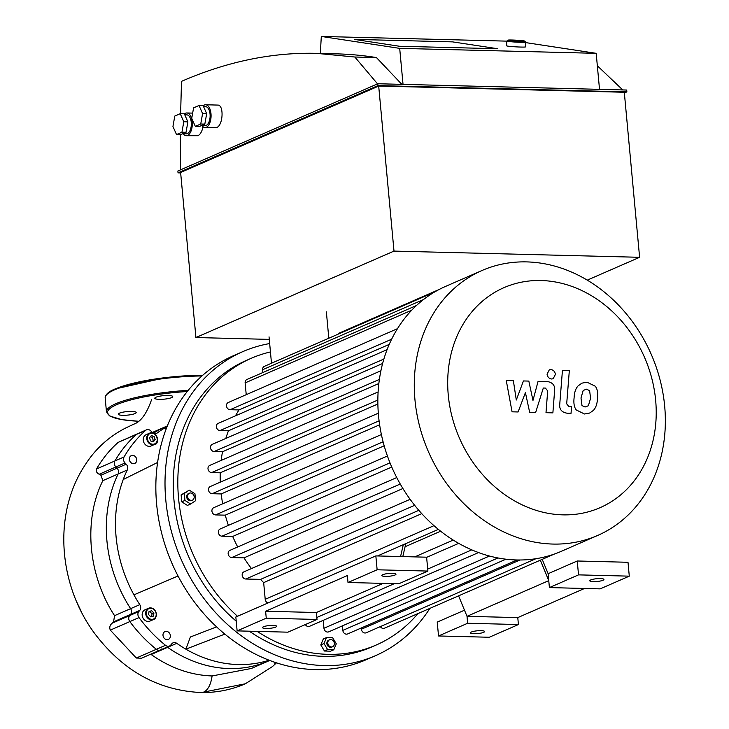 <?xml version="1.0" encoding="UTF-8"?>
<svg xmlns="http://www.w3.org/2000/svg" width="729" height="729" viewBox="0 0 729 729"><rect width="100%" height="100%" fill="white"/><g stroke="black" fill="none" stroke-linecap="round" stroke-linejoin="round"><path stroke-width="1.09" d="M153.527 433.208A127.958 107.628 -113.6 0 1 166.276 426.383A127.958 107.628 66.4 0 0 153.527 433.208M161.638 649.001A4.739 3.982 -113.6 0 1 160.334 649.995L141.544 658.196L136.323 658.032L110.307 630.111C109.232 627.56 109.815 625.263 112.075 623.231L113.587 621.819L114.553 615.659C88.009 575.035 83.179 520.023 102.862 480.63L100.903 475.235A23.556 11.673 -141 0 0 99.199 474.251C96.693 472.957 95.791 471.198 96.501 468.966C102.443 458.787 109.66 449.93 118.153 442.394L137.298 433.855A4.739 3.982 66.4 0 0 136.405 434.429A4.739 3.982 -113.6 0 1 137.298 433.855L146.465 429.855A4.739 3.982 66.4 0 0 145.563 430.429A137.435 115.601 66.4 0 0 124.094 456.928A4.739 3.982 66.4 0 0 125.042 462.979L126.199 464.191A4.739 3.982 -113.6 0 1 127.293 469.977A127.958 107.628 66.4 0 0 123.228 479.518A127.958 107.628 66.4 0 0 133.936 594.855L178.022 575.983M124.094 456.928L114.936 460.928A137.435 115.601 -113.6 0 1 136.405 434.429A137.435 115.601 66.4 0 0 114.936 460.928A4.739 3.982 66.4 0 0 115.875 466.979A4.739 3.982 -113.6 0 1 114.936 460.928L96.501 468.966M126.199 464.191L117.041 468.191L115.875 466.979L117.041 468.191A4.739 3.982 -113.6 0 1 118.125 473.968A4.739 3.982 66.4 0 0 117.041 468.191L100.903 475.235M133.936 594.855A127.958 107.628 66.4 0 0 139.786 604.651L130.619 608.651A127.958 107.628 -113.6 0 1 118.125 473.968A127.958 107.628 66.4 0 0 130.619 608.651A4.739 3.982 -113.6 0 1 130.6 614.401A4.739 3.982 66.4 0 0 130.619 608.651L114.553 615.659M139.786 604.651A4.739 3.982 -113.6 0 1 139.768 610.401L138.82 611.558L129.662 615.558L130.6 614.401L129.662 615.558A4.739 3.982 66.4 0 0 129.835 621.591A4.739 3.982 -113.6 0 1 129.662 615.558L112.075 623.231M138.82 611.558A4.739 3.982 66.4 0 0 139.002 617.591A137.435 115.601 66.4 0 0 165.492 645.302L156.334 649.302A137.435 115.601 -113.6 0 1 129.835 621.591A137.435 115.601 66.4 0 0 156.334 649.302A4.739 3.982 66.4 0 0 160.334 649.995A4.739 3.982 -113.6 0 1 156.334 649.302L136.323 658.032M165.492 645.302A4.739 3.982 66.4 0 0 169.502 646.003A4.739 3.982 66.4 0 0 170.805 645.001L171.743 643.844A4.739 3.982 -113.6 0 1 173.046 642.841A4.739 3.982 -113.6 0 1 176.782 643.342L167.624 647.343A4.739 3.982 66.4 0 0 167.123 647.033A4.739 3.982 -113.6 0 1 167.624 647.343A127.958 107.628 66.4 0 0 268.637 660.93A127.958 107.628 -113.6 0 1 167.624 647.343L151.176 654.524L150.675 654.214M276.273 662.779L274.833 663.272L273.913 661.987M269.721 660.456L251.332 668.484L212.084 675.956C190.688 675.191 170.386 668.046 151.176 654.524M119.438 413.17A9.003 1.777 174.7 0 0 118.253 414.19A9.003 1.777 174.7 0 0 127.384 415.138A9.003 1.777 174.7 0 0 136.186 412.532A9.003 1.777 174.7 0 0 129.452 411.429A9.003 1.777 174.7 0 0 119.438 413.17M168.226 395.464A9.003 1.777 174.7 0 0 159.195 396.284A9.003 1.777 174.7 0 0 154.794 398.244A9.003 1.777 174.7 0 0 163.925 399.191A9.003 1.777 174.7 0 0 172.727 396.585A9.003 1.777 174.7 0 0 168.226 395.464M327.813 643.188A3.791 3.189 -113.6 0 1 329.572 639.798A3.791 3.189 -113.6 0 1 334.01 641.994A3.791 3.189 -113.6 0 1 332.606 646.751A3.791 3.189 -113.6 0 1 327.813 643.188M332.606 646.751L331.668 647.161A3.791 3.189 -113.6 0 1 326.874 643.598A3.791 3.189 -113.6 0 1 328.633 640.208L329.572 639.798M327.631 649.621L324.004 643.525L326.519 637.593L332.661 637.747L336.297 643.835L333.782 649.776L327.631 649.621L324.441 651.015L320.806 644.919L324.004 643.525M320.806 644.919L323.321 638.987L326.519 637.593M324.441 651.015L330.583 651.17L333.782 649.776M190.542 492.968A3.791 3.189 -113.6 0 1 194.042 496.066A3.791 3.189 -113.6 0 1 192.401 500.149A3.791 3.189 -113.6 0 1 187.964 497.943A3.791 3.189 -113.6 0 1 189.376 493.196A3.791 3.189 -113.6 0 1 190.542 492.968M192.401 500.149L191.463 500.559A3.791 3.189 -113.6 0 1 187.025 498.354A3.791 3.189 -113.6 0 1 188.428 493.606L189.376 493.196M184.3 493.478L189.303 490.134L194.944 493.743L195.591 500.686L190.597 504.021L184.947 500.422L184.3 493.478L181.111 494.873L189.303 490.134M184.947 500.422L181.758 501.816L187.399 505.416L190.597 504.021M181.758 501.816L181.111 494.873M151.632 616.634L152.042 613.864L149.828 611.54L148.998 611.777M153.919 613.043L153.473 616.114L150.803 616.871L148.588 614.547L149.044 611.476L151.705 610.72L153.919 613.043L152.042 613.864M151.705 610.72L149.828 611.54M149.964 621.081A6.16 5.185 -113.6 0 1 142.747 617.509A6.16 5.185 -113.6 0 1 145.035 609.79L148.561 608.25A6.16 5.185 66.4 0 0 146.274 615.969A6.16 5.185 66.4 0 0 153.482 619.541A6.16 5.185 66.4 0 0 156.343 614.028A6.16 5.185 66.4 0 0 148.561 608.25C152.671 607.348 155.286 609.253 156.407 613.982C156.088 617.39 155.113 619.24 153.482 619.541L149.964 621.081M170.367 635.588A4.265 3.59 -113.6 0 1 168.39 639.406A4.265 3.59 -113.6 0 1 163.396 636.936A4.265 3.59 -113.6 0 1 164.982 631.587A4.265 3.59 -113.6 0 1 170.367 635.588M153.354 441.81L150.538 440.908L149.527 437.792L151.322 435.587L154.138 436.489L155.159 439.605L153.354 441.81M152.397 441.51L153.272 440.425L152.261 437.309L150.402 436.717M155.159 439.605L153.272 440.425M154.138 436.489L152.261 437.309M149.135 446.358A6.16 5.185 -113.6 0 1 143.458 441.327A6.16 5.185 -113.6 0 1 146.119 434.694L149.645 433.154A6.16 5.185 66.4 0 0 146.985 439.787A6.16 5.185 66.4 0 0 152.662 444.818A6.16 5.185 66.4 0 0 154.566 444.444A6.16 5.185 66.4 0 0 156.853 436.726A6.16 5.185 66.4 0 0 149.645 433.154C156.042 429.554 160.59 444.289 154.566 444.444L151.049 445.984A6.16 5.185 -113.6 0 1 149.135 446.358M133.425 463.69A4.265 3.59 -113.6 0 1 129.489 460.209A4.265 3.59 -113.6 0 1 131.329 455.616A4.265 3.59 -113.6 0 1 136.323 458.094A4.265 3.59 -113.6 0 1 134.737 463.434A4.265 3.59 -113.6 0 1 133.425 463.69M216.595 626.876L190.387 636.991L185.859 649.156A127.958 107.628 66.4 0 0 269.083 660.219M224.842 634.112L185.859 649.156A127.958 107.628 66.4 0 1 176.782 643.342M157.61 462.45L123.228 479.518M166.13 429.08L165.31 427.586A127.958 107.628 66.4 0 0 157.273 432.971A4.739 3.982 -113.6 0 1 156.598 433.363A4.739 3.982 -113.6 0 1 154.01 433.445M153.218 433.09A4.739 3.982 -113.6 0 1 152.115 432.215L150.949 431.003A4.739 3.982 66.4 0 0 146.465 429.855M167.114 426.547A127.958 107.628 66.4 0 0 165.31 427.586L167.05 426.693M269.666 343.559A165.866 139.521 66.4 0 0 242.73 351.66L233.572 355.652A165.866 139.521 66.4 0 0 172.035 563.481A165.866 139.521 66.4 0 0 366.25 659.699L375.417 655.699A165.866 139.521 66.4 0 0 429.864 608.387M242.73 351.66A165.866 139.521 66.4 0 0 181.202 559.48A165.866 139.521 66.4 0 0 375.417 655.699M270.441 351.943A156.389 131.548 66.4 0 0 251.104 358.349L246.52 360.345A156.389 131.548 66.4 0 0 173.374 477.768A156.389 131.548 66.4 0 0 236.223 621.163M249.309 631.196A156.389 131.548 66.4 0 0 371.626 647.015L376.2 645.019A156.389 131.548 66.4 0 0 417.881 613.618M251.104 358.349A156.389 131.548 66.4 0 0 237.508 616.278M257.164 631.396A156.389 131.548 66.4 0 0 376.2 645.019M438.976 289.568L339.577 332.943A3.791 3.189 66.4 0 0 338.302 334.082M328.806 338.229L326.364 311.839M271.489 363.242L269.047 336.853M554.395 554.04L384.456 628.198A3.791 3.189 -113.6 0 1 380.338 626.603M535.906 558.715L366.195 632.772A3.791 3.189 -113.6 0 1 361.402 629.218L361.292 627.97M342.411 625.865L342.83 630.385A3.791 3.189 66.4 0 0 347.624 633.938L517.098 559.981M323.211 620.343L323.949 628.27A3.791 3.189 66.4 0 0 328.743 631.824L497.98 557.967M305.333 624.553A3.791 3.189 66.4 0 0 309.543 626.311L478.534 552.564M418.829 510.327L260.572 579.382A130.327 109.623 66.4 0 0 263.661 582.626L265.21 599.311A3.791 3.189 66.4 0 0 268.026 602.965M260.572 579.382L245.801 579.017A3.791 3.189 -113.6 0 1 242.301 575.919A3.791 3.189 -113.6 0 1 243.942 571.837L410.117 499.319M402.909 488.512L244.005 557.858A130.327 109.623 66.4 0 0 251.459 568.556M244.005 557.858L231.776 557.548A3.791 3.189 -113.6 0 1 228.277 554.45A3.791 3.189 -113.6 0 1 229.917 550.368L396.74 477.568M391.755 467.043L232.688 536.453A130.327 109.623 66.4 0 0 237.709 546.969M232.688 536.453L221.971 536.189A3.791 3.189 -113.6 0 1 218.472 533.09A3.791 3.189 -113.6 0 1 220.103 529.008L387.418 455.999M384.174 445.811L225.27 515.157A130.327 109.623 66.4 0 0 228.396 525.39M225.27 515.157L215.538 514.911A3.791 3.189 -113.6 0 1 212.048 511.813A3.791 3.189 -113.6 0 1 213.679 507.73L381.395 434.548M379.636 424.788L221.179 493.943A130.327 109.623 66.4 0 0 222.691 503.803M221.179 493.943L212.13 493.706A3.791 3.189 66.4 0 1 208.631 490.617A3.791 3.189 66.4 0 1 210.271 486.535L378.324 413.197M378.114 391.938L209.752 465.412A3.791 3.189 66.4 0 0 208.12 469.494A3.791 3.189 66.4 0 0 211.62 472.583L220.231 472.802A130.327 109.623 66.4 0 0 220.267 482.17M380.912 370.76L212.257 444.362A3.791 3.189 66.4 0 0 210.617 448.444A3.791 3.189 66.4 0 0 214.116 451.533L222.518 451.743A130.327 109.623 66.4 0 0 221.169 460.427M387.081 349.665L218.135 423.394A3.791 3.189 66.4 0 0 216.504 427.476A3.791 3.189 66.4 0 0 219.994 430.566L228.45 430.784A130.327 109.623 66.4 0 0 225.817 438.439M397.469 328.679L228.232 402.536A3.791 3.189 66.4 0 0 226.601 406.618A3.791 3.189 66.4 0 0 230.091 409.707L239.012 409.935A130.327 109.623 66.4 0 0 235.449 415.84M246.229 394.681L245.135 382.898A3.791 3.189 -113.6 0 1 246.894 379.508L416.496 305.497M262.859 372.537L262.604 369.74A3.791 3.189 -113.6 0 1 264.363 366.35L434.229 292.22M482.006 270.505L445.574 286.406A144.542 121.579 66.4 0 0 434.083 292.311A144.542 121.579 66.4 0 0 416.15 305.816A144.542 121.579 66.4 0 0 396.986 329.462A144.542 121.579 66.4 0 0 386.616 350.886A144.542 121.579 66.4 0 0 380.574 372.419A144.542 121.579 66.4 0 0 378.005 394.034A144.542 121.579 66.4 0 0 378.533 415.73A144.542 121.579 66.4 0 0 382.042 437.5A144.542 121.579 66.4 0 0 388.639 459.343A144.542 121.579 66.4 0 0 398.717 481.286A144.542 121.579 66.4 0 0 413.115 503.329A144.542 121.579 66.4 0 0 436.762 528.06A144.542 121.579 66.4 0 0 457.293 542.54A144.542 121.579 66.4 0 0 477.377 552.135A144.542 121.579 66.4 0 0 497.087 557.794A144.542 121.579 66.4 0 0 516.478 559.963A144.542 121.579 66.4 0 0 535.551 558.769A144.542 121.579 66.4 0 0 554.304 554.076A144.542 121.579 66.4 0 0 561.202 551.361L597.634 535.46A144.542 121.579 66.4 0 0 664.675 406.135A144.542 121.579 66.4 0 0 482.006 270.505A144.542 121.579 66.4 0 0 428.388 451.606A144.542 121.579 66.4 0 0 597.634 535.46M263.661 582.626L421.763 513.635M405.087 546.723L440.635 531.204M377.877 404.003L220.231 472.802M389.25 344.38L239.012 409.935M382.616 363.507L228.45 430.784M378.852 383.527L222.518 451.743M655.653 400.303A120.039 100.966 66.4 0 0 490.708 294.899A120.039 100.966 66.4 0 0 509.535 497.843A120.039 100.966 66.4 0 0 655.653 400.303M518.091 411.967L525.418 392.603L529.646 412.259L535.669 412.414L543.305 388.019L545.447 388.074L547.679 390.935L545.994 412.687L552.883 412.869L554.605 390.598C555.143 385.422 552.682 382.397 547.215 381.531L538.084 381.322L532.972 400.44L528.835 381.085L523.44 380.948L516.296 400.021L513.371 380.693L506.263 380.52L512.068 411.812L518.091 411.967M589.597 390.635L586.471 389.177L583.182 390.471L580.995 397.952L581.979 405.57L585.05 407.019L588.394 405.734L590.59 398.189L589.597 390.635M578.188 385.805C575.691 388.42 574.324 392.412 574.106 397.779C573.468 403.183 574.188 407.247 576.265 409.962L584.494 413.999L589.67 413.033L593.388 410.4C595.885 407.793 597.251 403.784 597.479 398.362C598.108 393.013 597.388 388.967 595.311 386.233L587.027 382.196L581.915 383.153L578.188 385.805M562.433 370.514L559.763 404.112C559.198 409.279 561.649 412.313 567.116 413.206L571.035 413.307L571.554 406.736L568.902 406.673L566.688 403.811L569.322 370.687L562.433 370.514M551.68 379.007L553.174 378.725L555.416 374.387C554.915 371.498 553.375 369.895 550.805 369.557L549.301 369.84L547.06 374.177C547.57 377.066 549.101 378.67 551.68 379.007M402.8 556.591L405.807 543.606M540.335 560.173L548.764 580.649L549.402 587.583L578.534 574.871L577.24 560.993L628.006 562.278L629.291 576.156L600.158 588.868L549.402 587.583M458.587 595.848L467.016 616.324L548.764 580.649L548.117 573.705L577.24 560.993M383.126 583.391L316.368 612.515L317.015 619.459L266.258 618.174L265.611 611.239L316.368 612.515M400.567 556.537L403.301 544.7M542.212 559.362L548.117 573.705M266.258 618.174L237.125 630.886L287.891 632.171L317.015 619.459M265.611 611.239L347.359 575.564L348.006 582.498L398.763 583.783L427.896 571.071L426.602 557.193L375.845 555.908L235.841 617.007L237.125 630.886M273.093 625.4A7.108 1.403 -5.3 0 1 276.646 626.275A7.108 1.403 -5.3 0 1 269.694 628.334A7.108 1.403 -5.3 0 1 262.486 627.587A7.108 1.403 -5.3 0 1 265.967 626.038A7.108 1.403 -5.3 0 1 273.093 625.4M427.896 571.071L377.13 569.786L348.006 582.498M392.421 573.322A7.108 1.403 -5.3 0 1 395.975 574.197A7.108 1.403 -5.3 0 1 389.031 576.256A7.108 1.403 -5.3 0 1 381.823 575.518A7.108 1.403 -5.3 0 1 385.295 573.96A7.108 1.403 -5.3 0 1 392.421 573.322M377.13 569.786L375.845 555.908M584.521 588.476L517.772 617.6L518.419 624.543L489.287 637.255L438.53 635.97L437.236 622.092L464.491 610.2M438.53 635.97L467.654 623.259L467.016 616.324L517.772 617.6M518.419 624.543L467.654 623.259M481.04 630.649A7.108 1.403 174.7 0 0 473.914 631.296A7.108 1.403 174.7 0 0 470.442 632.845A7.108 1.403 174.7 0 0 477.65 633.583A7.108 1.403 174.7 0 0 484.594 631.533A7.108 1.403 174.7 0 0 481.04 630.649M600.377 578.571A7.108 1.403 174.7 0 0 593.251 579.218A7.108 1.403 174.7 0 0 589.77 580.767A7.108 1.403 174.7 0 0 596.978 581.505A7.108 1.403 174.7 0 0 603.931 579.455A7.108 1.403 174.7 0 0 600.377 578.571M578.534 574.871L629.291 576.156M203.191 105.778A11.372 5.723 91.4 0 1 205.633 104.766A11.372 5.723 91.4 0 1 210.982 113.678A11.372 5.723 91.4 0 1 206.38 127.238A11.372 5.723 91.4 0 1 205.059 127.511A11.372 5.723 91.4 0 1 201.942 125.534M205.633 104.766L217.698 105.076C224.076 104.639 223.202 125.27 216.741 127.502L205.059 127.511M201.569 125.525L205.113 125.616A9.477 4.775 -88.6 0 0 210.043 114.088A9.477 4.775 -88.6 0 0 205.587 106.662L203.555 106.616M200.73 124.003L195.308 126.363L199.4 126.472L204.822 124.103L206.681 113.669L203.109 105.596L199.017 105.495L202.589 113.56L200.73 124.003L204.822 124.103M202.589 113.56L206.681 113.669M195.308 126.363L191.736 118.298L193.586 107.865L199.017 105.495M184.391 113.979A11.372 5.723 91.4 0 1 186.843 112.968A11.372 5.723 91.4 0 1 192.192 121.88A11.372 5.723 91.4 0 1 187.59 135.439A11.372 5.723 91.4 0 1 186.269 135.712A11.372 5.723 91.4 0 1 183.152 133.735M203.036 126.7C202.051 131.43 200.357 134.428 197.951 135.703L186.269 135.712M182.779 133.726L186.314 133.817A9.477 4.775 -88.6 0 0 191.253 122.29A9.477 4.775 -88.6 0 0 186.797 114.863L184.765 114.808M181.94 132.204L176.518 134.564L180.61 134.674L186.032 132.304L187.891 121.871L184.319 113.797L180.227 113.697L183.79 121.761L181.94 132.204L186.032 132.304M183.79 121.761L187.891 121.871M176.518 134.564L172.946 126.5L174.796 116.066L180.227 113.697M354.285 39.384L452.527 41.872L497.707 48.734L399.465 46.255L354.285 39.384L452.527 41.872L497.707 48.734L399.465 46.255L354.285 39.384M376.428 57.555A1184.151 596.112 -88.6 0 0 336.26 53.846L316.249 53.335L354.832 57.017L376.428 57.555L401.843 84.354M320.332 53.436L321.307 36.45L399.692 48.369L403.037 84.382M599.52 89.348L596.185 53.326L525.764 42.619M321.307 36.45L506.855 41.134M596.185 53.326L399.692 48.369M180.619 113.706L181.503 81.347C226.865 61.628 271.771 52.297 316.249 53.335M622.748 89.931L597.333 65.756M626.876 91.881L626.703 90.031L377.822 83.744L177.867 171.005L178.04 172.855L377.987 85.594L626.876 91.881L624.361 92.975M180.655 172.919L178.04 172.855M378.688 86.049L180.619 172.491L195.928 337.536L393.997 251.095L639.606 257.301L624.297 92.255L378.688 86.049L393.997 251.095M377.987 85.594L377.822 83.744M180.5 169.857L180.364 134.665M269.283 339.386L195.928 337.536M354.832 57.017L377.54 83.871M587.282 280.127L639.606 257.301M507.876 40.159L506.874 41.043A9.477 0.519 3.3 0 0 506.865 41.07A9.477 0.519 3.3 0 0 511.585 41.79A9.477 0.519 3.3 0 0 521.071 42.337A9.477 0.519 3.3 0 0 525.791 42.154A9.477 0.519 3.3 0 0 525.773 42.127L524.88 41.134A8.529 0.465 -176.7 0 1 520.652 41.316A8.529 0.465 -176.7 0 1 511.913 40.815A8.529 0.465 -176.7 0 1 507.876 40.159A8.529 0.465 -176.7 0 1 516.405 40.204A8.529 0.465 -176.7 0 1 524.88 41.134M525.791 42.154L525.518 46.884A9.477 0.519 -176.7 0 1 520.798 47.057A9.477 0.519 -176.7 0 1 511.321 46.519A9.477 0.519 -176.7 0 1 506.591 45.79L506.865 41.07M118.153 442.394L145.563 430.429M99.199 474.251L125.042 462.979M102.862 480.63L127.293 469.977M113.587 621.819L139.768 610.401M110.307 630.111L139.002 617.591M276.491 662.852L272.464 666.561L245.372 683.766L203.847 692.058C208.139 689.807 210.881 684.44 212.084 675.956M245.372 683.766C231.512 689.762 216.905 692.696 201.541 692.55L203.847 692.058M115.291 388.931A70.139 13.86 -5.3 0 1 202.799 375.216M138.246 421.244L121.852 419.649L109.951 416.104L106.461 411.83L105.176 397.952A71.087 14.051 -5.3 0 1 114.553 389.842A71.087 14.051 -5.3 0 1 201.969 375.954M106.461 411.83A71.087 14.051 -5.3 0 1 115.838 403.72A71.087 14.051 -5.3 0 1 188.219 390.352M138.282 421.216A70.139 13.86 -5.3 0 1 116.749 404.659A70.139 13.86 -5.3 0 1 187.271 391.528M156.17 613.918A5.686 4.784 -113.6 0 1 149.245 618.538A5.686 4.784 -113.6 0 1 148.352 608.925A5.686 4.784 -113.6 0 1 156.17 613.918M152.853 444.253A5.686 4.784 -113.6 0 1 147.832 435.814A5.686 4.784 -113.6 0 1 156.334 436.033A5.686 4.784 -113.6 0 1 152.853 444.253M157.273 432.971L155.851 433.591M520.014 560L361.402 629.218M383.089 441.792L215.538 514.911M379.089 420.843L212.13 493.706M414.673 505.315L245.801 579.017M400.248 484.029L231.776 557.548M390.006 462.851L221.971 536.189M411.73 310.199L245.135 382.898M423.54 299.51L262.604 369.74M489.487 556.027L323.949 628.27M505.935 559.198L342.83 630.385M433.983 525.664L265.21 599.311M453.238 540.08L414.719 556.892M471.781 549.866L427.704 569.094M394.316 583.674L316.833 617.481M377.85 400.039L211.62 472.583M391.637 339.213L230.091 409.707M383.873 359.051L219.994 430.566M379.39 379.408L214.116 451.533M81.73 612.533L76.837 602.19M152.361 432.461L167.36 425.909M201.541 692.55C158.703 690.709 123.064 671.008 94.633 633.455C58.347 584.649 52.616 513.371 85.366 464.601C95.399 448.909 108.721 436.771 125.333 428.169L133.808 424.16C140.743 421.845 146.647 413.726 151.532 399.793M202.826 375.198L166.057 377.54L114.991 388.994C108.621 391.555 105.35 394.544 105.176 397.952M169.502 646.003L160.334 649.995M438.375 529.391L377.513 555.954M458.705 543.351L426.62 557.348M186.843 112.968L192.656 113.113"/></g></svg>
